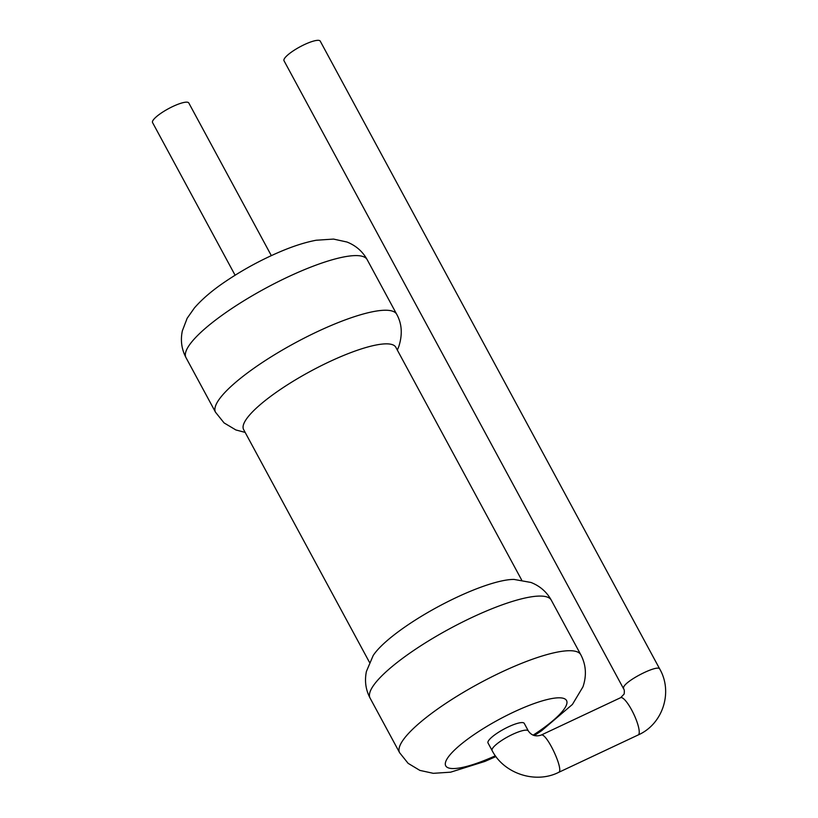<?xml version="1.0" encoding="UTF-8"?>
<svg xmlns="http://www.w3.org/2000/svg" width="818" height="818" viewBox="0 0 818 818"><rect width="100%" height="100%" fill="white"/><g stroke="black" fill="none" stroke-linecap="round" stroke-linejoin="round"><path stroke-width="1.23" d="M370.084 698.102C365.687 689.748 364.47 680.852 366.423 671.414L373.161 655.566A86.514 19.458 -28.4 0 1 437.834 606.864A86.514 19.458 -28.4 0 1 513.99 579.42L530.954 582.457C539.911 585.985 546.69 591.874 551.271 600.136A102.986 23.17 151.6 0 0 449.665 628.735A102.986 23.17 151.6 0 0 370.084 698.102L399.634 752.744L408.11 763.327L419.859 770.392L433.305 773.327L450.646 772.172L484.9 761.425L495.943 756.568M521.659 580.013L395.82 347.272A86.514 19.458 151.6 0 0 310.462 371.3A86.514 19.458 151.6 0 0 243.621 429.562L369.46 662.304M524.256 723.388A20.593 4.632 151.6 0 0 503.929 729.114A20.593 4.632 151.6 0 0 488.019 742.979L492.109 750.546A20.593 4.632 151.6 0 1 508.019 736.681A20.593 4.632 151.6 0 1 528.346 730.955L524.256 723.388M271.331 255.625L188.794 102.966A20.593 4.632 151.6 0 0 168.467 108.692A20.593 4.632 151.6 0 0 152.557 122.567L235.093 275.216M620.668 697.672L624.124 694.053C624.533 691.312 624.349 689.543 623.561 688.725L284.01 60.736A20.593 4.632 -28.4 0 1 284.01 59.458A20.593 4.632 -28.4 0 1 302.149 45.696A20.593 4.632 -28.4 0 1 320.247 41.145L659.799 669.124C673.153 692.345 662.703 724.216 638.204 734.953A20.593 4.857 64.8 0 0 633.827 714.247A20.593 4.857 64.8 0 0 620.668 697.672L540.974 735.167C546.087 731.333 564.727 770.965 558.51 772.437C535.381 784.022 503.868 773.634 492.109 750.546M367.18 259.664C362.609 251.433 355.871 245.553 346.955 242.016L333.499 239.081L316.167 240.236C305.738 242.21 294.327 245.789 281.913 250.983C262.026 259.326 243.15 269.541 225.298 281.617C212.445 290.267 202.148 299.051 194.398 307.967L187.158 318.274L182.353 330.84C180.359 340.298 181.576 349.235 185.993 357.63A102.986 23.17 151.6 0 1 265.564 288.263A102.986 23.17 151.6 0 1 367.18 259.664L396.72 314.306A102.986 23.17 151.6 0 0 295.114 342.906A102.986 23.17 151.6 0 0 215.543 412.272L224.06 422.896L235.881 429.961L245.155 432.395M551.271 600.136L580.821 654.778A102.986 23.17 151.6 0 0 479.205 683.388A102.986 23.17 151.6 0 0 399.634 752.744M533.111 735.167A68.661 15.44 151.6 0 0 566.516 704.789A68.661 15.44 151.6 0 0 514.716 711.588A68.661 15.44 151.6 0 0 446.066 760.801A68.661 15.44 151.6 0 0 495.371 755.781M623.561 688.725L623.561 687.447C624.87 680.852 658.48 663.827 659.799 669.124M396.72 314.306C401.935 323.703 402.65 334.388 398.857 346.372L397.354 350.104M185.993 357.63L215.543 412.272M534.277 735.576L541.516 730.791L572.416 704.441L582.958 686.844C586.792 675.545 586.077 664.85 580.821 654.778M540.974 735.167C535.565 736.813 531.363 735.413 528.346 730.955M558.51 772.437L638.204 734.953"/></g></svg>

